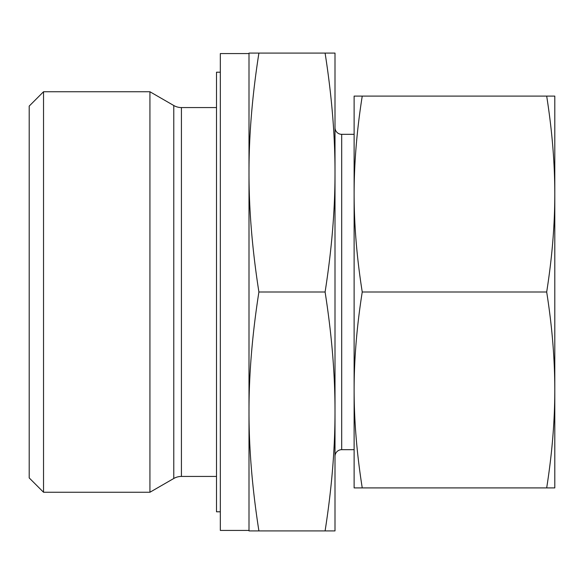 <?xml version="1.0" encoding="UTF-8"?>
<svg xmlns="http://www.w3.org/2000/svg" width="584" height="584" viewBox="0 0 584 584"><rect width="100%" height="100%" fill="white"/><g stroke="black" fill="none" stroke-linecap="round" stroke-linejoin="round"><path stroke-width="0.88" d="M43.537 91.746L29.2 106.084L29.2 477.916L43.537 492.254L43.537 91.746L149.927 91.746L149.927 492.254L173.776 478.486A15.293 15.293 0 0 1 181.42 476.434L181.42 107.566A15.293 15.293 0 0 1 173.776 105.514L149.927 91.746M220.329 511.796L216.503 511.796L216.503 72.204L220.329 72.204M248.996 530.433L220.329 530.433L220.329 53.567L248.996 53.567M335.004 456.367A6.687 6.687 0 0 1 341.691 449.68L341.691 134.32A6.687 6.687 0 0 1 335.004 127.633M258.902 292C252.244 249.456 248.945 209.641 248.996 172.543C248.945 135.452 252.244 95.63 258.902 53.093L248.996 53.093L248.996 411.457C248.945 374.359 252.244 334.544 258.902 292L325.098 292C331.756 334.544 335.055 374.359 335.004 411.457C335.055 448.549 331.756 488.37 325.098 530.907L335.004 530.907L335.004 172.543C335.055 209.641 331.756 249.456 325.098 292M330.705 53.093L325.098 53.093C331.756 95.63 335.055 135.452 335.004 172.543L335.004 53.093L258.902 53.093M253.295 530.907L258.902 530.907C252.244 488.37 248.945 448.549 248.996 411.457L248.996 530.907L325.098 530.907M546.682 487.903L554.8 487.903L554.8 194.049C554.785 225.212 552.077 257.865 546.682 292C552.077 326.135 554.785 358.788 554.8 389.951C554.785 421.115 552.077 453.768 546.682 487.903L362.241 487.903C356.839 453.768 354.138 421.115 354.116 389.951C354.138 358.788 356.839 326.135 362.241 292C356.839 257.865 354.138 225.212 354.116 194.049C354.138 162.885 356.839 130.232 362.241 96.097L354.116 96.097L354.116 487.903L362.241 487.903M546.682 292L362.241 292M546.682 96.097C552.077 130.232 554.785 162.885 554.8 194.049L554.8 96.097L362.241 96.097M173.776 478.486L173.776 105.514M181.42 107.566L216.503 107.566M341.691 134.32L354.116 134.32M341.691 449.68L354.116 449.68M181.42 476.434L216.503 476.434M43.537 492.254L149.927 492.254"/></g></svg>
